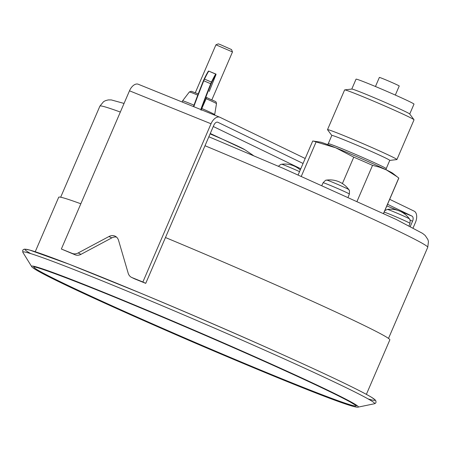 <?xml version="1.0" encoding="UTF-8"?>
<svg xmlns="http://www.w3.org/2000/svg" width="451" height="451" viewBox="0 0 451 451"><rect width="100%" height="100%" fill="white"/><g stroke="black" fill="none" stroke-linecap="round" stroke-linejoin="round"><path stroke-width="0.68" d="M298.15 174.864L312.701 141.067A46.87 1.466 23.3 0 1 313.062 141.039A46.87 1.466 23.3 0 1 316.106 141.935L301.324 176.256M138.446 84.331A9.736 5.666 112 0 0 138.248 84.247A9.736 5.666 112 0 0 129.488 90.803L61.353 249.014L72.301 253.439A9.014 7.323 -64.2 0 0 78.153 252.96L108.962 236.521A9.014 7.323 115.8 0 1 115.168 236.2A9.014 7.323 115.8 0 1 118.568 240.406L128.18 273.188A9.014 7.323 -64.2 0 0 131.579 277.399A9.014 7.323 -64.2 0 0 131.94 277.557L142.888 281.988L211.023 123.771A9.736 5.666 -68 0 1 219.784 117.221A9.736 5.666 -68 0 1 219.981 117.305L305.197 158.493M389.681 199.325L414.148 211.147A9.736 5.666 -68 0 1 415.405 222.552L413.093 227.924M375.457 86.507L379.364 77.431A10.818 0.338 23.3 0 1 389.433 81.4A10.818 0.338 23.3 0 1 399.236 85.989L395.324 95.065M366.375 394.349L389.844 339.857A180.276 5.626 -156.7 0 0 168.043 238.602A180.276 5.626 -156.7 0 0 165.466 237.525M80.83 203.784A180.276 5.626 -156.7 0 0 58.698 197.245L35.229 251.737M410.292 226.464L412.569 221.182A4.324 2.52 112 0 0 412.011 216.114L387.544 204.286M303.061 163.459L217.844 122.272A4.324 2.52 112 0 0 217.754 122.232A4.324 2.52 112 0 0 213.864 125.147L145.729 283.358L142.888 281.988M213.278 126.5L300.766 168.781M206.485 97.422L206.62 97.715L206.485 97.422M201.033 110.241L206.637 97.664M116.493 237.074A9.014 7.323 -64.2 0 0 111.797 237.891L80.988 254.33A9.014 7.323 115.8 0 1 75.142 254.809L72.301 253.439M145.729 283.358L134.776 278.927A9.014 7.323 115.8 0 1 134.421 278.769L131.579 277.399M61.353 249.014L75.142 254.809M232.479 51.938L231.538 49.576L219.829 44.384L218.301 43.871L215.933 44.812L232.485 51.95L211.857 99.84M195.3 92.709L215.933 44.812M299.537 171.634A11.997 0.372 -156.7 0 0 286.374 165.957A11.997 0.372 -156.7 0 0 281.678 164.243L280.601 164.514L278.385 166.267M387.415 209.394A23.435 23.435 0 0 1 409.423 218.87L409.423 218.87A11.997 0.372 -156.7 0 0 403.318 215.899A11.997 0.372 -156.7 0 0 392.111 211.107A11.997 0.372 -156.7 0 0 387.415 209.394L384.821 210.611M326.778 180.09A23.435 23.435 0 0 1 348.781 189.567L348.781 189.567A11.997 0.372 -156.7 0 0 342.681 186.59A11.997 0.372 -156.7 0 0 331.474 181.804A11.997 0.372 -156.7 0 0 326.778 180.09L326.778 180.09C325.87 180.913 327.189 178.376 323.125 182.74A14.28 0.445 23.3 0 1 328.745 184.769A14.28 0.445 23.3 0 1 342.388 190.604A14.28 0.445 23.3 0 1 349.362 194.043L348.166 197.104M316.106 141.935L335.702 147.776L353.764 157.162A46.87 1.466 23.3 0 1 372.537 165.359L357.119 201.169M353.764 157.162L342.399 183.557M372.537 165.359L379.438 167.158L386.411 169.926A39.66 1.24 23.3 0 1 392.753 173.28L398.757 178.038A46.87 1.466 23.3 0 1 398.802 178.151L383.604 213.436M313.062 141.039L320.396 142.121A39.66 1.24 23.3 0 1 335.702 147.776A39.66 1.24 23.3 0 1 386.411 169.926L397.32 176.877M398.757 178.038L383.53 213.402M351.786 89.061L356.048 79.156A31.547 0.987 23.3 0 1 385.413 90.736A31.547 0.987 23.3 0 1 414.001 104.113L409.733 114.018M344.699 89.89L351.836 89.056A31.547 0.987 23.3 0 1 381.14 100.663A31.547 0.987 23.3 0 1 409.705 113.979L414.001 119.74A37.788 1.178 -156.7 0 0 379.793 103.792A37.788 1.178 -156.7 0 0 344.699 89.89A37.788 1.178 -156.7 0 0 344.62 89.929L327.511 129.651A37.788 1.178 -156.7 0 0 327.539 129.736L331.806 135.452M389.76 160.409L396.846 159.581A37.788 1.178 -156.7 0 0 396.919 159.547L414.029 119.819A37.788 1.178 -156.7 0 0 414.001 119.74M396.919 159.547A37.788 1.178 -156.7 0 0 362.683 143.514A37.788 1.178 -156.7 0 0 327.511 129.651M386.203 168.657L389.765 160.381A31.547 0.987 -156.7 0 0 361.183 146.998A31.547 0.987 -156.7 0 0 331.818 135.424L328.255 143.7A31.547 0.987 -156.7 0 1 357.62 155.274A31.547 0.987 -156.7 0 1 386.203 168.657L386.112 169.779M279.75 353.342A180.276 5.626 -156.7 0 0 143.954 294.537A180.276 5.626 -156.7 0 0 124.515 286.492M386.834 205.932L398.007 210.448M400.437 211.434L412.011 216.114M209.23 91.412L215.679 75.368L209.225 91.429M215.679 75.356L215.679 75.368C216.114 74.398 216.147 73.953 215.775 74.026L215.708 74.094A0.361 0.344 33.5 0 1 215.911 74.556L215.674 75.373M193.783 106.701A90.138 5.271 -66.8 0 1 203.756 80.774L210.707 83.751L211.44 82.071L204.495 79.094A28.841 1.686 -66.8 0 1 208.762 71.117L215.708 74.094A28.841 1.686 113.2 0 0 211.44 82.071L211.699 82.432A28.486 1.663 -66.8 0 1 215.911 74.556M200.78 109.537A90.138 5.271 113.2 0 1 210.707 83.751L211.107 83.773L211.699 82.432M201.14 109.678A89.777 5.249 -66.8 0 1 211.107 83.773M215.775 74.026L208.762 71.117A0.361 0.344 -146.5 0 0 208.3 71.292A28.486 1.663 113.2 0 0 204.106 79.139L203.497 80.52L203.756 80.774L204.495 79.094L204.094 79.156L203.497 80.52A89.777 5.249 113.2 0 0 193.507 106.492L193.473 106.577M214.546 115.101L214.693 114.633A17.465 0.547 -156.7 0 0 201.749 108.477M193.992 105.156A17.465 0.547 -156.7 0 0 182.604 100.815L182.238 102.033M206.141 98.696A14.765 0.462 23.3 0 1 216.486 103.634C215.843 100.596 216.7 102.546 206.445 97.399M198.237 93.898L191.32 91.288L189.364 91.953A14.765 0.462 23.3 0 1 197.769 95.116M78.153 252.96L80.988 254.33M134.776 278.927L131.94 277.557M108.962 236.521L111.797 237.891M129.488 90.803L211.023 123.771M385.058 210.053L385.363 210.177M410.089 220.178L412.569 221.182M368.101 398.921A190.519 5.948 -156.7 0 0 319.753 371.596A190.519 5.948 -156.7 0 0 140.616 293.167A190.519 5.948 -156.7 0 0 30.719 253.62M138.998 296.003A191.551 5.981 -156.7 0 0 22.877 252.38L22.685 250.395L23.396 249.538L24.664 249.121L29.484 249.984L69.341 264.292L140.594 293.156C189.104 313.366 245.372 337.771 289.627 357.795C332.917 377.402 360.236 390.577 371.59 397.314L375.531 400.229C376.427 402.123 376.049 403.301 374.392 403.763A191.551 5.981 -156.7 0 0 138.998 296.003M31.626 266.524C33.622 271.265 107.473 305.135 191.861 341.632C276.897 378.13 353.285 408.956 358.1 407.129A177.908 5.553 -156.7 0 0 139.472 307.041A177.908 5.553 -156.7 0 0 31.626 266.524L22.877 252.38M33.797 266.907A175.602 5.48 -156.7 0 0 192.876 341.446A175.602 5.48 -156.7 0 0 356.335 405.81M60.665 197.228L99.908 106.109A178.472 5.57 23.3 0 1 120.338 112.045M204.996 145.735A178.472 5.57 23.3 0 1 427.745 247.295L428.45 241.601L427.898 239.543L425.197 235.484L422.57 233.381L396.406 219.552L282.867 168.206L208.852 136.771M253.372 155.516L244.78 149.687A30.843 0.964 -156.7 0 0 210.093 133.902M384.173 212.111A14.28 0.445 23.3 0 1 389.388 214.073A14.28 0.445 23.3 0 1 403.025 219.913A14.28 0.445 23.3 0 1 409.998 223.346L409.034 225.821M203.497 80.52L193.502 106.509M208.824 71.049L208.334 71.235L204.094 79.156M189.364 91.953L182.604 100.815M216.486 103.634L214.693 114.633M138.248 84.247L219.784 117.221M358.1 407.129L374.392 403.763M33.65 266.902C36.114 266.113 80.847 282.85 139.686 307.526C182.17 325.222 231.098 346.396 270.966 364.34C310.57 382.183 337.072 394.783 350.466 402.134L356.313 405.68M99.908 106.109L103.567 101.678L105.438 100.663L108.229 99.925L111.29 99.919L124.048 103.437M388.503 338.413L427.745 247.295M244.78 149.687L210.273 133.479M300.265 169.948A23.435 23.435 0 0 0 281.678 164.243M409.423 218.87C409.446 220.099 410.376 217.393 409.998 223.346M323.125 182.74L321.901 185.333M348.781 189.567C348.809 190.796 349.739 188.09 349.362 194.043M327.505 144.54L328.255 143.7"/></g></svg>

